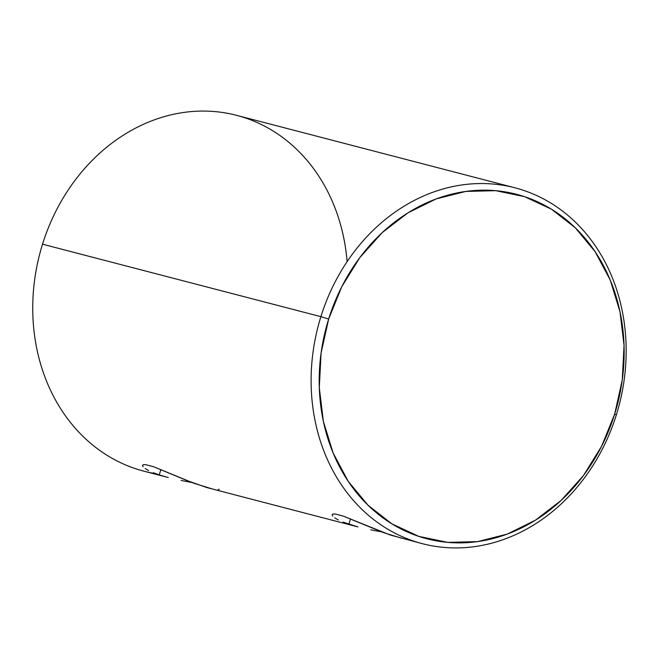 <?xml version="1.0" encoding="UTF-8"?>
<svg xmlns="http://www.w3.org/2000/svg" width="659" height="659" viewBox="0 0 659 659"><rect width="100%" height="100%" fill="white"/><g stroke="black" fill="none" stroke-linecap="round" stroke-linejoin="round"><path stroke-width="0.99" d="M142.533 465.279L143.118 466.761L142.501 465.427L143.316 464.677L145.515 464.62L153.629 466.737L186.95 480.543L206.712 487.52L357.895 526.895L342.985 522.085L348.875 524.251L350.547 518.872L348.875 524.251L357.895 526.895M148.605 470.551L145.169 468.516M159.239 474.884L153.358 472.725L159.239 474.884L160.92 469.505L159.239 474.884L166.01 476.927L159.239 474.884M332.161 514.638L332.746 516.121L332.128 514.794L332.943 514.045L335.151 513.979L343.265 516.096L390.359 535.05L422.32 543.667A183.861 155.582 -75.4 0 1 320.892 316.666L328.66 319.03A177.979 150.606 -75.4 0 1 524.572 196.67A177.979 150.606 -75.4 0 1 614.69 414.017L616.379 414.799A183.861 155.582 104.6 0 0 523.287 190.27A183.861 155.582 104.6 0 0 320.892 316.666A183.861 155.582 -75.4 0 1 514.959 187.807A183.861 155.582 -75.4 0 1 616.379 414.799A183.861 155.582 -75.4 0 1 422.32 543.667M338.24 519.918L334.805 517.883M514.959 187.807L236.581 115.333A183.861 155.582 104.6 0 0 42.522 244.201A183.861 155.582 -75.4 0 1 210.806 111.289A183.861 155.582 -75.4 0 1 347.112 261.656M155.961 473.73L155.961 473.73A183.861 155.582 -75.4 0 1 42.522 244.201L320.892 316.666L42.522 244.201A183.861 155.582 104.6 0 0 143.942 471.193L168.259 477.528M332.128 514.794L332.943 514.045L335.151 513.979L343.265 516.096L383.695 532.686L401.347 538.131M370.737 529.82L378.472 531.311L370.737 529.82M381.545 531.871L378.472 531.311M142.501 465.427L143.316 464.677L145.515 464.62L153.629 466.737L194.059 483.319L211.72 488.764M181.11 480.46L188.836 481.943L181.11 480.46M191.909 482.503L188.836 481.943L191.917 482.503M328.66 319.03L321.081 353.076L319.302 387.64L323.371 421.398L333.141 453.038L348.232 481.358L368.068 505.272L391.883 523.847L418.77 536.377L447.692 542.373L477.528 541.624L507.142 534.136L535.396 520.215L561.196 500.379L583.561 475.403L601.618 446.242L614.69 414.017L622.261 379.971L624.048 345.407L619.979 311.649L610.209 280.009L595.118 251.689L575.274 227.775L551.459 209.2L524.572 196.67L495.659 190.673L465.822 191.423L436.2 198.911L407.954 212.832L382.154 232.668L359.789 257.644L341.724 286.805L328.66 319.03L320.892 316.666A183.861 155.582 104.6 0 0 413.984 541.196A183.861 155.582 104.6 0 0 616.379 414.799L614.69 414.017A177.979 150.606 -75.4 0 1 418.77 536.377A177.979 150.606 -75.4 0 1 328.66 319.03M218.162 489.579L219.29 489.283"/></g></svg>
